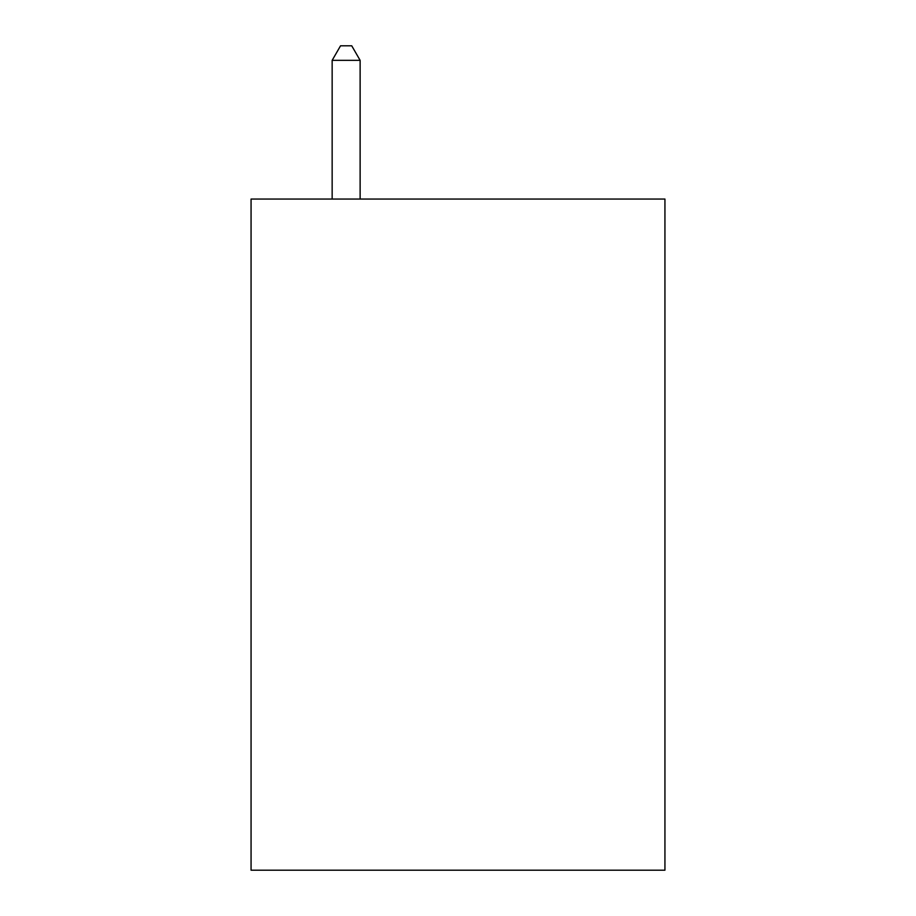 <?xml version="1.0" encoding="UTF-8"?>
<svg xmlns="http://www.w3.org/2000/svg" width="916" height="916" viewBox="0 0 916 916"><rect width="100%" height="100%" fill="white"/><g stroke="black" fill="none" stroke-linecap="round" stroke-linejoin="round"><path stroke-width="1.37" d="M664.936 199.047L664.936 870.2L251.064 870.2L251.064 199.047L664.936 199.047M360.125 199.047L360.125 60.342L332.153 60.342L332.153 199.047M332.153 60.342L340.546 45.8L351.733 45.8L360.125 60.342"/></g></svg>
